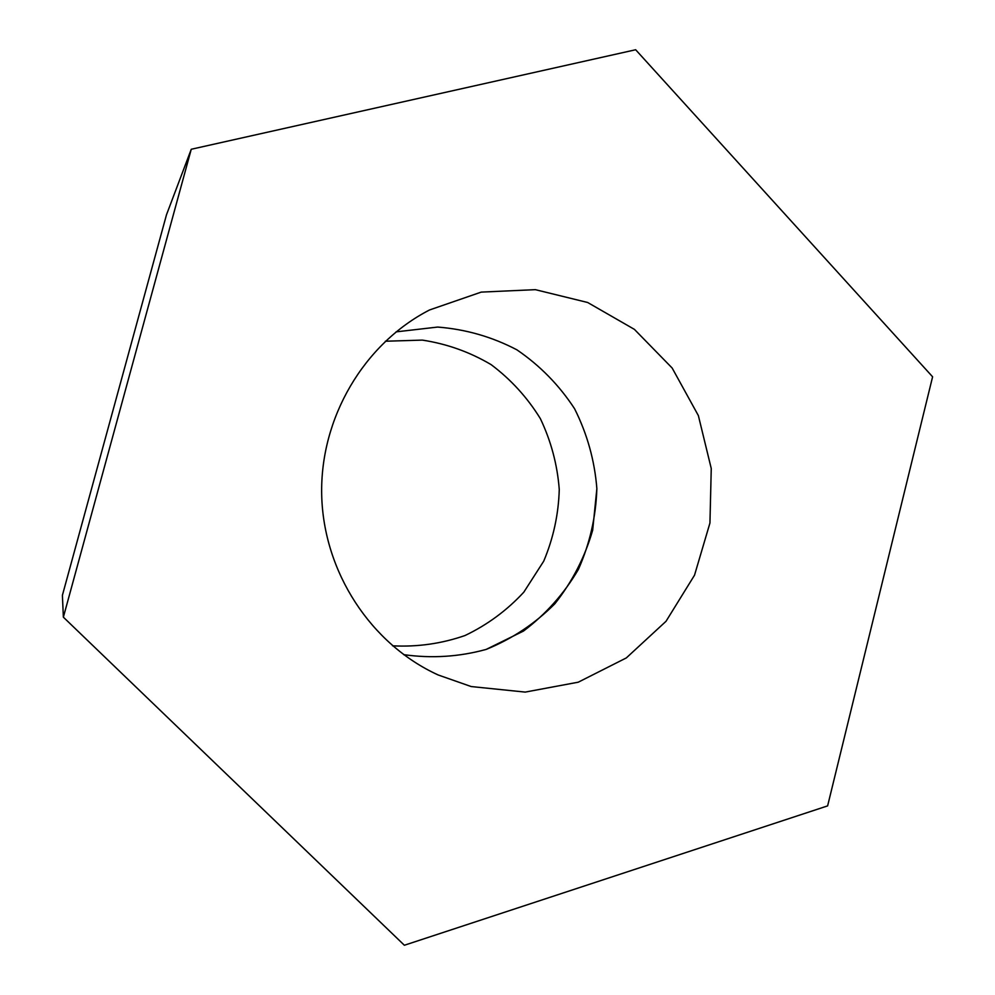 <?xml version="1.0" encoding="UTF-8"?>
<svg xmlns="http://www.w3.org/2000/svg" width="995" height="995" viewBox="0 0 995 995"><rect width="100%" height="100%" fill="white"/><g stroke="black" fill="none" stroke-linecap="round" stroke-linejoin="round"><path stroke-width="1.49" d="M191.251 149.262L166.488 214.783L62.399 595.321L63.369 617.174L404.368 945.25L827.616 805.888L932.601 376.806L635.656 49.75L191.251 149.262L63.369 617.174M471.182 686.55L438.173 674.971C370.886 644.287 323.524 572.162 321.696 495.112C319.892 418.049 363.797 343.772 429.566 309.955L481.232 292.107L535.322 289.657L587.659 302.492L634.387 329.357L672.16 368.038L698.366 415.587L711.251 468.508L709.945 523.009L694.522 575.197L666.016 621.303L626.328 657.919L578.244 682.197L525.198 692.097L471.182 686.55M403.671 654.648C431.656 658.59 459.168 656.849 486.219 649.399L523.494 631.054C545.869 614.189 564.165 593.642 578.394 569.414C589.799 543.705 595.955 516.778 596.863 488.62C594.637 460.536 587.212 433.919 574.6 408.783C559.252 385.252 540.011 365.588 516.865 349.805C492.04 336.808 465.623 329.233 437.601 327.069L396.06 331.87L437.601 327.069C465.623 329.233 492.04 336.808 516.865 349.805C540.011 365.588 559.252 385.252 574.6 408.783C587.212 433.919 594.637 460.536 596.863 488.62L592.672 530.198C584.886 557.25 572.274 581.764 554.862 603.766C535.049 623.629 512.176 638.84 486.219 649.399C459.168 656.849 431.656 658.59 403.671 654.648M385.363 341.235L422.303 340.103C446.854 343.835 469.789 352.006 491.12 364.63C510.933 379.505 527.35 397.515 540.372 418.659C551.056 441.083 557.362 464.702 559.265 489.503C558.531 514.365 553.357 538.258 543.73 561.155L523.818 592.162C506.99 610.37 487.401 624.823 465.038 635.519C441.618 643.665 417.452 647.098 392.552 645.817"/></g></svg>
